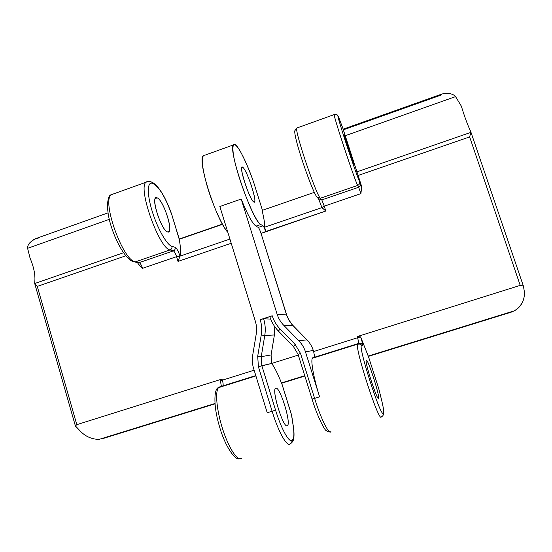 <?xml version="1.0" encoding="UTF-8"?>
<svg xmlns="http://www.w3.org/2000/svg" width="552" height="552" viewBox="0 0 552 552"><rect width="100%" height="100%" fill="white"/><g stroke="black" fill="none" stroke-linecap="round" stroke-linejoin="round"><path stroke-width="0.83" d="M321.885 207.476L324.265 206.158L325.825 211.016L321.933 207.614L264.718 227.169C264.822 223.636 263.959 218.13 262.131 210.657C263.959 218.13 264.822 223.636 264.718 227.169L265.65 231.536L264.718 227.169L321.919 207.621L325.825 211.016L265.65 231.536C264.587 228.383 263.697 226.472 262.98 225.809L260.785 224.505L262.98 225.809L258.253 227.431C259.026 228.142 259.957 230.143 261.041 233.441L265.65 231.536C264.587 228.383 263.697 226.472 262.98 225.809L258.253 227.431L256.004 226.147C252.478 223.698 247.537 214.666 241.189 199.051L277.118 314.192L286.564 314.95L261.041 233.441L287.468 317.414L291.608 324.079L306.974 339.866C309.886 342.868 311.99 346.373 313.267 350.382L313.633 351.534L357.613 337.734L357.247 336.568L520.212 285.377L469.642 136.91L358.089 175.481L361.705 186.562L360.918 193.621L324.265 206.158L325.825 211.016L261.041 233.441C259.957 230.143 259.026 228.142 258.253 227.431L256.004 226.147L260.785 224.505C254.624 221.883 236.284 175.15 233.289 153.766C232.668 148.509 232.882 145.349 233.924 144.279C235.407 144.507 237.463 146.728 240.092 150.938C244.481 158.879 248.98 169.25 253.575 182.043L262.448 210.284L253.575 182.043C245.73 159.349 235.387 139.939 233.241 144.976C228.183 150.862 252.961 222.166 260.785 224.505L256.004 226.147C252.478 223.698 247.537 214.666 241.189 199.051L219.848 206.496L255.341 321.236C256.632 325.459 256.921 329.751 256.211 334.119L252.678 355.343C251.967 359.711 252.257 364.016 253.547 368.26L267.23 412.772L272.129 411.281L258.405 366.735L257.701 356.247L261.241 356.675L261.848 365.7L271.667 363.451L298.301 355.088L271.667 363.451L271.087 354.943L271.667 363.451L258.405 366.735L257.701 356.247L261.234 334.995C262.076 329.799 261.731 324.686 260.199 319.67L272.233 315.772C273.813 320.788 276.428 325.183 280.071 328.957L295.127 344.4L300.543 353.494L314.599 398.351L319.594 396.833L305.498 351.934C304.131 347.663 301.903 343.924 298.804 340.729L283.728 325.287C280.657 322.113 278.456 318.414 277.118 314.192L241.189 199.051L219.848 206.496L255.341 321.236C256.632 325.459 256.921 329.751 256.211 334.119L252.678 355.343C251.967 359.711 252.257 364.016 253.547 368.26L267.23 412.772L272.129 411.281L258.405 366.735L261.848 365.7L275.551 410.115L272.129 411.281C278.298 431.609 286.985 447.134 289.979 443.932C286.985 447.134 278.298 431.609 272.129 411.281L275.551 410.115C281.223 428.773 289.158 443.104 291.884 440.248L292.622 439.654C294.126 438.129 294.306 433.465 293.147 425.647L291.525 414.987L281.672 383.219L291.622 415.138L293.147 425.647C294.306 433.465 294.126 438.129 292.622 439.654L291.318 443.07L292.622 439.654L291.884 440.248C292.25 442.028 291.615 443.263 289.979 443.932C291.615 443.263 292.25 442.028 291.884 440.248C289.158 443.104 281.223 428.773 275.551 410.115L261.848 365.7L261.241 356.675L257.701 356.247L261.234 334.995C262.076 329.799 261.731 324.686 260.199 319.67L263.628 318.766L270.694 319.097L263.628 318.766C265.305 324.245 265.685 329.813 264.767 335.485C265.685 329.813 265.305 324.245 263.628 318.766L272.233 315.772C273.813 320.788 276.428 325.183 280.071 328.957L295.127 344.4L300.543 353.494L314.599 398.351L319.594 396.833C313.777 378.465 310.603 361.077 312.342 358.296L312.956 357.724L357.841 343.689M167.525 231.909L168.981 231.592C172.804 228.307 162.916 199.907 157.23 197.871L155.25 198.575L157.23 197.871C163.978 200.41 174.466 234.98 167.525 231.909C160.825 230.329 149.723 193.51 157.23 197.871L155.54 198.113C151.6 201.321 162.102 230.874 167.525 231.909M253.713 201.935L254.61 201.818C256.659 199.12 246.806 170.161 242.901 167.422L241.714 167.843L242.901 167.422L241.845 167.435C239.706 170.037 250.104 200.224 253.713 201.935C249.214 199.52 237.532 162.171 242.901 167.422C247.551 170.796 258.55 205.834 253.713 201.935M179.214 239.05L222.539 224.333L179.221 239.292C180.635 246.785 180.89 252.409 180 256.149C180.89 252.409 180.635 246.785 179.221 239.292L172.003 215.418C166.117 198.892 160.225 188.536 154.319 184.333L152.918 183.616C147.329 180.552 146.66 193 151.979 210.553C157.223 228.073 166.78 244.971 171.886 246.323L175.15 247.33C176.757 248.269 178.358 251.16 179.952 256.004L178.02 261.406L176.585 256.666C175.522 253.423 174.446 251.498 173.369 250.891L139.145 262.642C140.346 263.2 141.471 265.091 142.533 268.313L138.752 264.484M152.248 182.491L153.456 183.029L154.319 184.333L152.918 183.616C147.329 180.552 146.66 193 151.979 210.553C157.223 228.073 166.78 244.971 171.886 246.323L175.15 247.33C175.488 249 174.887 250.187 173.369 250.891L139.145 262.642L137.096 262.483L139.145 262.642C140.346 263.2 141.471 265.091 142.533 268.313L176.585 256.666C175.522 253.423 174.446 251.498 173.369 250.891C174.887 250.187 175.488 249 175.15 247.33C176.757 248.269 178.358 251.16 179.952 256.004L176.585 256.666L180 256.142L229.922 239.064L180 256.142L178.02 261.406L176.585 256.666L142.533 268.313L138.697 264.387M231.226 243.273L178.02 261.406L231.226 243.273M274.765 326.694L274.406 334.974L271.087 354.943L261.241 356.675L271.087 354.943L274.406 334.974L264.767 335.485L261.234 334.995L264.767 335.485L261.241 356.675L264.767 335.485L274.406 334.974L274.765 326.694M125.828 255.79L37.274 286.405L76.797 424.661L222.007 379.051L222.352 380.183L254.141 370.206L222.352 380.183C223.18 383.074 223.36 384.972 222.891 385.882C223.36 384.972 223.18 383.074 222.352 380.183L220.303 380.859L222.352 380.183L222.007 379.051L76.797 424.661C75.389 425.137 75.065 425.778 75.817 426.599L78.336 428.994C84.042 435.838 90.956 439.302 99.07 439.385L214.921 403.519L99.07 439.385C90.956 439.302 84.042 435.838 78.336 428.994L75.396 425.951L76.797 424.661L37.274 286.405L34.7 283.528L37.274 286.405L125.828 255.79M281.637 383.198L281.423 382.929C277.973 374.118 274.723 367.625 271.667 363.451C274.723 367.625 277.973 374.118 281.423 382.929L304.752 375.705L281.423 382.929L281.623 383.233L304.849 376.009M275.786 388.215C279.809 385.744 291.566 423.681 287.378 425.689C283.576 429.518 271.025 388.856 275.786 388.215L275.413 388.525C271.777 391.899 283.859 429.435 287.378 425.689L287.606 425.461C291.104 421.852 279.643 385.786 275.786 388.215M378.52 398.282L378.589 398.102C379.7 395.163 367.825 358.524 366.328 360.249C367.901 358.517 380.245 396.998 378.52 398.282C377.292 401.387 364.072 360.09 366.328 360.249L366.197 360.49C364.969 363.154 377.423 401.352 378.52 398.282M368.294 356.268L360.76 337.189C362.264 342.074 362.899 344.8 362.643 345.373L361.65 345.642C357.268 344.344 381.335 419.554 383.254 413.062L383.516 412.599C383.999 411.364 383.281 406.879 381.363 399.151L378.727 388.601L368.391 356.378L378.762 388.663L368.391 356.378M329.834 431.892C329.054 432.223 327.812 431.767 326.122 430.512C324.997 430.774 317.172 416.353 312.052 399.02L314.599 398.351C320.94 418.809 328.882 434.714 330.979 431.761C328.882 434.714 320.94 418.809 314.599 398.351L312.052 399.02L298.059 354.315L300.543 353.494L298.059 354.315L293.416 346.497L295.127 344.4L293.416 346.497L278.422 331.096L280.071 328.957L278.422 331.096C274.441 326.977 271.584 322.189 269.859 316.717L272.233 315.772L269.914 316.738M339.018 118.135L343.185 129.175L339.018 118.135M338.217 116.389L337.955 116.044M312.956 357.724C310.114 357.841 313.122 376.416 319.594 396.833L305.498 351.934L313.267 350.382L313.633 351.534L357.613 337.734L357.247 336.568L360.518 336.851L357.613 337.734L358.931 343.434L361.795 344.062L358.931 343.434L357.613 337.734L360.518 336.851L360.76 337.189L368.218 356.061L514.423 310.79L510.938 312.26L368.37 356.351L510.938 312.26L514.423 310.79C517.907 308.796 520.495 306.139 522.185 302.827C524.303 298.48 524.904 294.016 523.993 289.448L523.358 285.929L520.212 285.377L469.642 136.91L470.877 132.37L470.683 131.48C467.696 125.214 464.577 116.762 461.334 106.129L455.566 96.614L345.207 135.737L343.116 129.196L361.705 186.562L359.614 181.663C358.2 178.924 351.589 160.204 345.704 142.133C339.79 124.014 336.527 112.498 338.535 117.045C336.527 112.498 339.79 124.014 345.704 142.133C351.589 160.204 358.2 178.924 359.614 181.663C359.994 183.409 359.352 184.658 357.689 185.417L320.36 198.251L321.809 199.914L324.265 206.158L321.954 207.724M353.542 163.061C355.371 167.035 346.159 138.814 344.538 135.447C342.406 130.582 352.093 160.28 353.542 163.061L353.715 163.164C353.632 161.612 345.876 138.193 344.538 135.447L344.317 135.247C344.365 136.717 352.417 160.97 353.542 163.061M438.792 95.248L441.662 94.854L343.406 129.81M443.297 93.661C449.087 92.929 453.178 93.916 455.566 96.614L345.207 135.737L356.951 171.851L470.877 132.37L470.683 131.48C467.696 125.214 464.577 116.762 461.334 106.129L455.566 96.614C452.971 93.661 448.5 92.77 442.138 93.95L343.116 129.196M381.294 416.822L381.57 416.339L381.294 416.822C379.403 424.033 354.936 349.147 357.544 344.172L357.882 343.675L357.544 344.172C354.936 349.147 379.403 424.033 381.294 416.822C382.991 416.125 383.647 414.876 383.254 413.062L383.15 415.187L383.516 412.599C383.999 411.364 383.281 406.879 381.363 399.151L378.762 388.67M381.418 399.289L378.776 388.787M383.385 414.304C383.75 412.751 384.723 413.165 381.432 399.351L381.453 399.503M240.851 458.457L241.438 458.346L240.851 458.457M219.772 386.855L218.606 387.601C214.887 391.278 216.612 410.419 222.725 429.297C228.797 448.217 237.491 461.362 241.438 458.346C237.491 461.362 228.797 448.217 222.725 429.297C216.612 410.419 214.887 391.278 218.606 387.601L219.772 386.855L255.797 375.595M221.621 386.655L222.684 386.034L221.621 386.655M220.489 381.197L221.373 386.359M220.296 380.852L222.007 379.051L220.303 380.859M102.065 438.812L214.949 403.871L101.499 438.957M34.693 282.658C35.569 275.662 34.017 267.458 30.036 258.06C34.017 267.458 35.569 275.662 34.693 282.658L34.7 283.528L123.524 252.747L34.7 283.528L34.693 282.658M38.116 237.753C30.795 240.707 27.296 244.225 27.607 248.324L109.282 219.365L27.607 248.324L30.036 258.06L27.607 248.324C27.358 245.136 29.711 242.059 34.686 239.085M37.37 238.692L39.102 237.498M152.918 183.616L152.048 182.305L150.931 181.78L152.048 182.305L152.918 183.616M171.886 246.323C172.217 248.014 171.617 249.214 170.078 249.925C159.404 248.938 137.745 188.708 145.866 182.284L148.143 181.422L145.866 182.284C137.745 188.708 159.404 248.938 170.078 249.925C171.617 249.214 172.217 248.014 171.886 246.323M173.369 250.891L170.078 249.925L173.369 250.891M139.145 262.642L135.447 261.834L170.078 249.925L135.447 261.834L139.145 262.642M132.066 260.04L133.377 261.669L135.447 261.834L133.377 261.669C126.373 259.799 116.686 243.867 111.118 226.085C105.239 207.759 107.674 195.194 111.124 194.773C101.589 201.68 123.344 261.365 135.447 261.834C123.344 261.365 101.589 201.68 111.124 194.773L113.857 193.786M179.297 239.154L172.003 215.418C166.117 198.892 160.225 188.536 154.319 184.333L152.511 182.546M172.003 215.418L179.255 239.023M203.032 155.864C197.319 161.253 216.625 220.841 227.852 232.364C222.028 225.727 212.72 205.102 207.117 185.976C201.466 165.317 200.769 155.043 205.027 155.146L233.241 144.976M314.309 192.372L262.124 210.395M318.476 198.761L321.809 199.914L318.476 198.761L317.614 197.788M316.689 196.443L316.986 197.085L320.36 198.251L316.986 197.085C313.564 193.414 301.82 161.398 296.893 142.726C294.34 132.853 294.74 131.5 294.809 130.769L296.679 128.078C294.961 132.294 316.13 194.925 320.36 198.251C316.13 194.925 294.961 132.294 296.679 128.078L297.397 127.816M296.679 128.078L334.146 114.609C334.091 118.259 355.122 181.484 357.689 185.417C355.122 181.484 334.091 118.259 334.146 114.609L334.443 114.505M359.614 181.663L360.559 183.547C360.932 185.272 360.304 186.507 358.662 187.259L357.689 185.417C359.352 184.658 359.994 183.409 359.614 181.663M360.559 183.547L361.705 186.562L360.918 193.621L358.662 187.259C360.304 186.507 360.932 185.272 360.559 183.547M321.809 199.914L324.265 206.158L360.918 193.621L358.662 187.259L321.809 199.914L358.662 187.259L357.689 185.417L320.36 198.251L321.809 199.914M290.725 443.318L289.979 443.932L290.725 443.318M330.979 431.761L329.937 431.878L330.979 431.761M520.212 285.377L357.247 336.568L360.76 337.189C362.264 342.074 362.899 344.8 362.643 345.373L361.795 344.062L362.643 345.373L361.65 345.642L360.78 344.31L357.882 343.675L360.78 344.31L361.65 345.642C357.268 344.344 381.335 419.554 383.254 413.062M313.633 351.534L314.73 357.165L313.633 351.534M313.267 350.382L305.498 351.934C304.131 347.663 301.903 343.924 298.804 340.729L306.974 339.866C309.886 342.868 311.99 346.373 313.267 350.382M306.974 339.866L292.788 325.369L283.728 325.287L298.804 340.729L306.974 339.866M277.118 314.192C278.456 318.414 280.657 322.113 283.728 325.287L292.788 325.369L289.062 320.533L286.564 314.95L277.118 314.192M368.37 356.351L514.423 310.79C522.358 305.546 525.545 298.432 523.993 289.448L523.358 285.929M470.877 132.37L469.642 136.91L358.089 175.481L356.951 171.851L470.877 132.37M168.981 231.592L167.822 231.992M253.92 202.06L254.61 201.818M138.718 264.422L137.441 262.635M378.589 398.102L378.168 398.227M287.606 425.461L286.66 425.744M334.146 114.609C338.969 114.775 336.872 115.016 338.466 116.858L343.192 129.175M255.907 375.94L218.606 387.601C214.238 388.015 212.934 404.485 219.241 425.654C224.961 446.637 235.421 460.872 239.616 458.712M34.728 283.604L75.41 426.013M111.124 194.773L145.866 182.284C147.218 181.097 149.281 181.104 152.048 182.305L153.456 183.029C159.99 187.832 166.207 198.651 172.107 215.487M137.096 262.483L134.757 261.972M179.221 239.03L222.415 224.112M318.663 199.024L321.864 207.442M312.342 358.296L357.544 344.172L361.795 344.062C361.788 343.613 360.849 343.385 358.979 343.358L358.282 343.579M293.291 426.103C295.01 437.474 293.395 441.614 291.67 442.552M293.271 425.965L291.635 415.214M281.713 383.205L291.615 415.125M304.863 376.043L281.623 383.233M523.365 285.957L470.787 131.742M511.318 312.135L368.37 356.385M312.052 399.02L298.059 354.315M35.721 238.609L108.013 212.879"/></g></svg>
